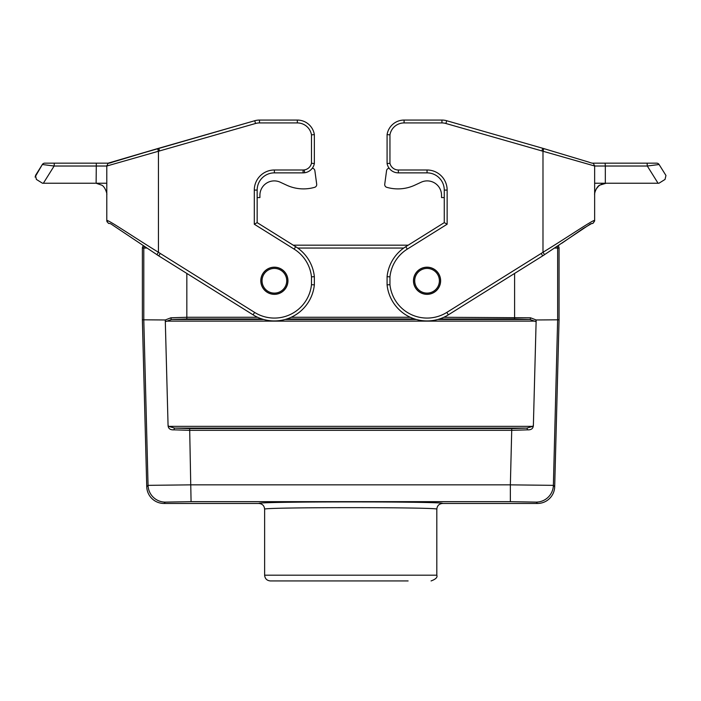 <?xml version="1.0" encoding="UTF-8"?>
<svg xmlns="http://www.w3.org/2000/svg" width="701" height="701" viewBox="0 0 701 701"><rect width="100%" height="100%" fill="white"/><g stroke="black" fill="none" stroke-linecap="round" stroke-linejoin="round"><path stroke-width="1.05" d="M408.113 580.936L270.367 580.936C266.879 580.594 264.969 578.684 264.627 575.197L264.627 509.198C260.465 507.138 440.973 507.138 436.811 509.198C437.152 505.71 439.063 503.791 442.55 503.458L537.483 503.458A17.227 17.218 -134.3 0 0 554.693 486.687L559.056 319.796L536.16 319.971L533.382 425.139C533.303 428.504 531.314 430.072 527.397 429.844L511.765 430.326L189.664 430.326L174.041 429.844C170.124 430.072 168.126 428.504 168.056 425.139L165.27 319.971L142.373 319.796L142.373 248.049A2.874 2.865 180 0 1 143.433 245.823M527.397 429.844A1.717 0.622 -93.9 0 0 526.766 428.092L532.883 426.357L533.382 425.139M536.046 321.68L529.877 319.481A1.717 0.631 -86 0 0 530.517 317.79L536.16 319.971M261.937 318.964L186.834 318.964L171.552 319.481L165.392 321.68M168.056 425.139L168.555 426.357L174.663 428.092L189.664 428.583L511.765 428.583L526.766 428.092L174.663 428.092A1.717 0.622 -86.1 0 0 174.041 429.844M165.27 319.971L170.921 317.79L186.834 317.273L257.6 317.273M142.373 319.796L146.746 486.687L148.06 485.346L191.075 484.855L510.363 484.855L510.363 501.662L191.075 501.662L189.664 428.583M264.627 509.198C264.286 505.71 262.367 503.791 258.888 503.458L163.955 503.458A17.227 17.218 -45.7 0 1 146.746 486.687M408.184 245.184L293.255 245.184L257.162 222.629L257.162 190.085L257.162 222.629L293.255 245.184L257.162 222.629L254.297 224.224L294.148 249.127A37.302 37.302 6.8 0 1 311.481 276.842L314.355 276.693A40.176 40.176 -173.2 0 0 295.673 246.691L257.162 222.629L257.162 197.568L259.913 197.559L259.913 195.264A14.344 14.344 -32.2 0 1 280.304 182.234L286.586 185.152A40.176 40.176 147.8 0 0 313.969 187.509L314.591 187.342A2.865 2.865 147.8 0 0 316.694 184.188L314.872 170.711A2.865 2.865 147.8 0 0 312.295 168.231A2.865 2.865 0 0 1 313.96 168.959M146.772 248.049L143.793 248.049L143.793 319.779L148.06 485.346A17.218 17.21 44.3 0 0 165.27 502.109L163.955 503.458M263.646 319.481L171.552 319.481A1.717 0.631 -94 0 1 170.921 317.79M443.829 317.273L530.517 317.79M559.056 319.796L559.056 248.049L557.645 248.049L557.645 319.779L553.378 485.346L510.363 484.855L511.765 428.583M537.483 503.458L536.169 502.109A17.218 17.21 -44.3 0 0 553.378 485.346L554.693 486.687M559.056 248.049A2.874 2.865 0 0 0 558.005 245.823L559.188 245.035M35.05 177.038L42.34 164.507L54.126 166.023L106.789 166.023L255.532 123.49A14.344 14.344 6.8 0 1 259.493 122.929L297.338 122.929A14.344 14.344 6.8 0 1 311.481 134.846L314.355 134.618L314.355 163.561A11.479 11.479 6.8 0 1 303.077 172.867L274.38 172.867A17.218 17.218 -173.2 0 0 257.162 190.085L254.297 190.085L254.297 224.224M311.481 134.846L311.481 163.263L314.355 163.561L314.355 134.618A17.218 17.218 -173.2 0 0 297.338 120.064L259.493 120.064A17.218 17.218 -173.2 0 0 254.743 120.73L157.62 148.594L254.743 120.73A17.218 17.218 6.8 0 1 259.493 120.064L297.338 120.064L259.493 120.064A17.218 17.218 -173.2 0 0 254.743 120.73L144.616 152.52M274.38 267.186A13.582 13.582 6.8 0 1 286.139 287.559A13.582 13.582 6.8 0 1 262.621 287.559A13.582 13.582 6.8 0 1 274.38 267.186M56.457 163.158L109.049 163.158L96.317 163.158L96.116 183.241L106.789 183.241M106.789 194.72A11.479 11.479 -173.2 0 0 106.789 194.712C107.376 193.73 104.712 185.94 101.4 185.046L96.116 183.241M42.498 183.241L36.399 179.43L42.498 183.241L95.31 183.241M314.355 134.618A17.218 17.218 -173.2 0 0 297.338 120.064A17.218 17.218 6.8 0 1 314.355 134.618L314.355 163.561M311.481 276.842L311.481 284.694A37.302 37.302 6.8 0 1 254.612 312.401L160.257 253.447L158.733 255.874L112.624 225.074C107.823 221.393 109.549 225.959 106.789 220.561L106.789 220.552A2.865 2.865 180 0 0 106.824 220.964A2.865 2.865 180 0 1 106.789 220.578M254.612 312.401L253.096 314.837L158.733 255.874L253.096 314.837A40.176 40.176 -173.2 0 0 314.355 284.843L314.355 276.693L314.355 284.843L311.481 284.694M106.815 165.638A2.865 2.865 180 0 0 106.789 166.006L106.789 220.561C107.06 218.835 134.084 237.402 158.444 252.272L156.884 254.682L158.733 255.874M160.292 253.464L158.444 252.272L158.444 151.346L157.62 148.594L158.741 148.261L159.565 151.004M108.112 163.158L157.62 148.594L112.738 162.089C106.771 164.437 109.023 161.616 106.789 166.006M36.399 179.43L35.488 175.478L42.34 164.507A2.865 2.865 6.8 0 1 44.776 163.158L54.328 163.158L44.776 163.158A2.865 2.865 6.8 0 0 42.34 164.507L35.488 175.478L42.34 164.507M43.366 183.241L54.126 166.023L54.328 163.158L44.776 163.158M96.317 163.158L54.328 163.158M274.38 268.43A12.338 12.338 0 0 0 263.699 286.937A12.338 12.338 0 0 0 285.07 286.937A12.338 12.338 0 0 0 274.38 268.43M274.38 267.283A13.485 13.485 0 0 0 262.7 287.506A13.485 13.485 0 0 0 286.061 287.506A13.485 13.485 0 0 0 274.38 267.283M427.049 267.186A13.582 13.582 0 0 1 438.808 287.559A13.582 13.582 0 0 1 415.29 287.559A13.582 13.582 0 0 1 427.049 267.186M541.873 151.004L542.697 148.261L543.81 148.594L446.686 120.73A17.218 17.218 0 0 0 441.945 120.064L404.091 120.064A17.218 17.218 0 0 0 387.083 134.618L387.083 163.561A11.479 11.479 0 0 0 398.352 172.867L427.049 172.867A17.218 17.218 0 0 1 444.268 190.085L444.268 222.629L405.765 246.691A40.176 40.176 0 0 0 387.083 276.693L387.083 284.843A40.176 40.176 0 0 0 448.342 314.837L542.697 255.874L541.181 253.447L446.817 312.401A37.302 37.302 0 0 1 389.949 284.694L389.949 276.842A37.302 37.302 0 0 1 407.281 249.127L447.142 224.224L447.142 190.085A20.084 20.084 0 0 0 427.049 169.993L398.352 169.993A8.605 8.605 0 0 1 389.949 163.263L389.949 134.846A14.344 14.344 0 0 1 404.091 122.929L441.945 122.929A14.344 14.344 0 0 1 445.897 123.49L594.641 166.006L594.641 220.552C594.369 218.835 567.354 237.402 542.986 252.272L541.137 253.464M592.38 163.158L647.111 163.158L647.312 166.023L658.064 183.241L658.94 183.241L606.12 183.241L600.038 185.046C596.717 185.94 594.062 193.73 594.641 194.72A11.479 11.479 0 0 1 594.641 194.712L594.641 220.561A2.865 2.865 180 0 1 594.597 221.052A2.865 2.865 180 0 0 594.641 220.561C591.837 225.976 593.221 221.525 588.691 225.144L542.697 255.874L544.546 254.682L542.986 252.272L542.986 151.346L543.81 148.594L556.778 152.511L544.291 148.735M561.834 243.229L583.136 228.552L591.819 223.435M594.641 166.549L594.641 183.241L605.322 183.241L605.322 166.023L647.312 166.023L659.089 164.507A2.865 2.865 0 0 0 656.662 163.158L647.111 163.158M658.94 183.241L665.039 179.43L665.95 175.478L659.089 164.507M665.039 179.43L665.95 175.478M644.973 163.158L593.318 163.158M387.083 134.618L389.949 134.846M387.083 163.561L389.949 163.263M444.268 222.629L447.142 224.224M387.083 276.693L389.949 276.842M387.083 284.843L389.949 284.694M444.268 197.568L441.525 197.559L441.525 195.264A14.344 14.344 150.7 0 0 439.325 187.623M385.156 186.098A2.865 2.865 -29.3 0 1 384.744 184.188L386.558 170.711A2.865 2.865 -29.3 0 1 389.143 168.231A2.865 2.865 -6.8 0 0 386.558 170.711L384.744 184.188A2.865 2.865 -6.8 0 0 386.838 187.342L387.469 187.509A40.176 40.176 -6.8 0 0 414.852 185.152L421.126 182.234A14.344 14.344 173.2 0 1 441.525 195.264L441.525 197.559M427.049 268.43A12.338 12.338 0 0 1 437.739 286.937A12.338 12.338 0 0 1 416.368 286.937A12.338 12.338 0 0 1 427.049 268.43M427.049 267.283A13.485 13.485 0 0 1 438.73 287.506A13.485 13.485 0 0 1 415.369 287.506A13.485 13.485 0 0 1 427.049 267.283M291.169 317.273L410.269 317.273M437.783 319.481L529.877 319.481L514.604 318.964L514.604 273.434M403.732 248.049L297.706 248.049M186.834 273.434L186.834 318.964M168.555 426.357L532.883 426.357M535.669 321.137L165.769 321.137M258.888 503.458C254.568 501.399 446.861 501.399 442.55 503.458M536.169 502.109L510.363 501.662M191.075 501.662L165.27 502.109M144.31 246.41A2.865 2.865 -90 0 0 143.793 248.049L142.373 248.049M285.114 319.481L416.315 319.481M514.604 318.964L439.501 318.964M414.606 318.964L286.832 318.964M557.129 246.41A2.865 2.865 90 0 1 557.645 248.049L554.666 248.049M264.627 575.197L436.811 575.197L436.811 509.198M311.481 163.263A8.605 8.605 6.8 0 1 303.077 169.993L274.38 169.993A20.084 20.084 -173.2 0 0 254.297 190.085M304.663 172.753L304.269 169.914M303.077 169.993L303.077 172.867L274.38 172.867L274.38 169.993M297.338 122.929L297.338 120.064L259.493 120.064L259.493 122.929M294.148 249.127L295.673 246.691L257.162 222.629L257.162 197.568M255.532 123.49L254.743 120.73M259.493 120.064L297.338 120.064M594.623 165.638A2.865 2.865 180 0 1 594.641 166.006L605.322 166.023L605.121 163.158M441.945 122.929L441.945 120.064A17.218 17.218 0 0 1 446.686 120.73L445.897 123.49M404.091 120.064L404.091 122.929M398.352 172.867L398.352 169.993M427.049 172.867L427.049 169.993M444.268 190.085L447.142 190.085M405.765 246.691L407.281 249.127M448.342 314.837L446.817 312.401M436.811 575.197C437.704 577.291 435.794 579.201 431.071 580.936M157.147 148.735L157.62 148.594M106.876 221.236L107.174 221.998M594.641 194.72L594.676 193.958M594.746 193.283L594.877 192.468M595.158 191.355L595.578 190.234M596.218 188.963L598.558 186.133M598.934 185.826L599.714 185.257M600.959 184.538L602.22 184.004M602.676 183.846L603.167 183.706M603.622 183.592L604.542 183.408M593.318 222.979L594.614 220.964M594.641 166.006C592.415 161.616 594.658 164.437 588.7 162.089L542.697 148.261"/></g></svg>
